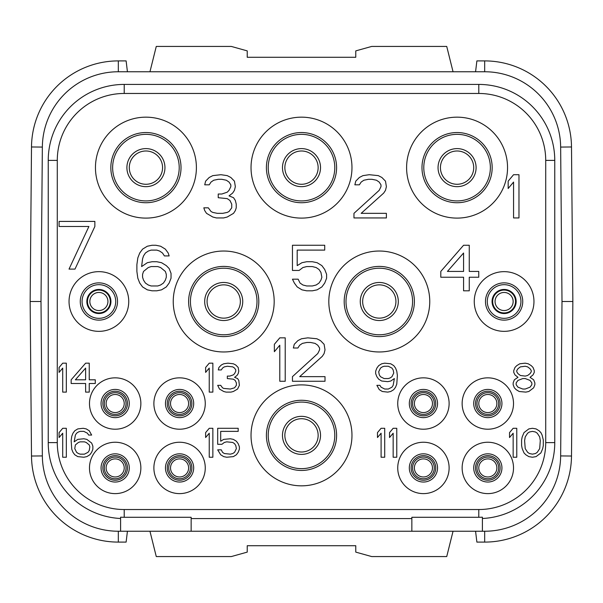 <?xml version="1.0" encoding="UTF-8"?>
<svg xmlns="http://www.w3.org/2000/svg" width="603" height="603" viewBox="0 0 603 603"><rect width="100%" height="100%" fill="white"/><g stroke="black" fill="none" stroke-linecap="round" stroke-linejoin="round"><path stroke-width="0.9" d="M384.714 363.172L381.699 363.782L378.684 365.629L376.875 368.094L375.669 371.177L375.669 373.641L376.875 376.717L378.684 379.181L381.699 381.028L387.729 381.646L390.744 381.028L394.362 378.563L393.156 385.34L391.95 387.186L388.332 389.033L384.714 389.033L381.096 387.186L379.89 385.34L376.875 385.34L379.287 389.651L382.302 391.498L387.729 392.116L390.744 391.498L393.759 389.651L395.568 387.186L396.774 384.103L397.377 375.488L396.774 371.177L395.568 368.094L393.759 365.629L390.744 363.782L384.714 363.172M124.218 93.465L478.797 93.465A66.933 66.933 0 0 1 545.715 160.39L545.715 442.617A66.933 66.933 0 0 1 478.79 509.535L124.203 509.535A66.933 66.933 0 0 1 57.285 442.61L57.285 160.383A66.933 66.933 0 0 1 124.218 93.465L124.218 84.42A75.978 75.978 0 0 0 48.24 160.383L57.285 160.383M406.603 167.634A50.471 50.471 0 0 0 457.074 218.105A50.471 50.471 0 0 0 507.545 167.634A50.471 50.471 0 0 0 457.074 117.163A50.471 50.471 0 0 0 406.603 167.634M251.029 167.634A50.471 50.471 0 0 0 301.5 218.105A50.471 50.471 0 0 0 351.971 167.634A50.471 50.471 0 0 0 301.5 117.163A50.471 50.471 0 0 0 251.029 167.634M95.455 167.634A50.471 50.471 0 0 0 145.926 218.105A50.471 50.471 0 0 0 196.397 167.634A50.471 50.471 0 0 0 145.926 117.163A50.471 50.471 0 0 0 95.455 167.634M328.816 301.5A50.471 50.471 0 0 0 379.287 351.971A50.471 50.471 0 0 0 429.758 301.5A50.471 50.471 0 0 0 379.287 251.029A50.471 50.471 0 0 0 328.816 301.5M173.242 301.5A50.471 50.471 0 0 0 223.713 351.971A50.471 50.471 0 0 0 274.184 301.5A50.471 50.471 0 0 0 223.713 251.029A50.471 50.471 0 0 0 173.242 301.5M251.029 435.366A50.471 50.471 0 0 0 301.5 485.837A50.471 50.471 0 0 0 351.971 435.366A50.471 50.471 0 0 0 301.5 384.895A50.471 50.471 0 0 0 251.029 435.366M69.043 301.5A29.849 29.849 0 0 0 98.892 331.349A29.849 29.849 0 0 0 128.741 301.5A29.849 29.849 0 0 0 98.892 271.651A29.849 29.849 0 0 0 69.043 301.5M474.26 301.5A29.849 29.849 0 0 0 504.108 331.349A29.849 29.849 0 0 0 533.957 301.5A29.849 29.849 0 0 0 504.108 271.651A29.849 29.849 0 0 0 474.26 301.5M140.861 403.528A25.688 25.688 0 0 0 115.173 377.84A25.688 25.688 0 0 0 89.485 403.528A25.688 25.688 0 0 0 115.173 429.215A25.688 25.688 0 0 0 140.861 403.528M205.261 403.528A25.688 25.688 0 0 0 179.573 377.84A25.688 25.688 0 0 0 153.886 403.528A25.688 25.688 0 0 0 179.573 429.215A25.688 25.688 0 0 0 205.261 403.528M140.861 467.928A25.688 25.688 0 0 0 115.173 442.24A25.688 25.688 0 0 0 89.485 467.928A25.688 25.688 0 0 0 115.173 493.616A25.688 25.688 0 0 0 140.861 467.928M205.261 467.928A25.688 25.688 0 0 0 179.573 442.24A25.688 25.688 0 0 0 153.886 467.928A25.688 25.688 0 0 0 179.573 493.616A25.688 25.688 0 0 0 205.261 467.928M462.139 403.528A25.688 25.688 0 0 1 487.827 377.84A25.688 25.688 0 0 1 513.515 403.528A25.688 25.688 0 0 1 487.827 429.215A25.688 25.688 0 0 1 462.139 403.528M397.739 403.528A25.688 25.688 0 0 1 423.427 377.84A25.688 25.688 0 0 1 449.114 403.528A25.688 25.688 0 0 1 423.427 429.215A25.688 25.688 0 0 1 397.739 403.528M462.139 467.928A25.688 25.688 0 0 1 487.827 442.24A25.688 25.688 0 0 1 513.515 467.928A25.688 25.688 0 0 1 487.827 493.616A25.688 25.688 0 0 1 462.139 467.928M397.739 467.928A25.688 25.688 0 0 1 423.427 442.24A25.688 25.688 0 0 1 449.114 467.928A25.688 25.688 0 0 1 423.427 493.616A25.688 25.688 0 0 1 397.739 467.928M482.4 518.497A75.978 75.978 0 0 0 554.76 442.617L554.76 160.39A75.978 75.978 0 0 0 478.797 84.42L124.218 84.42M120.6 531.243L118.324 531.243A75.978 75.978 0 0 1 42.353 455.928L41.004 301.5L42.353 147.072A75.978 75.978 0 0 1 118.324 71.757L484.676 71.757A75.978 75.978 0 0 1 560.647 147.072L561.996 301.5L560.647 455.928A75.978 75.978 0 0 1 484.676 531.243L482.4 531.243L482.4 517.193A74.682 74.682 0 0 1 478.782 517.284L411.849 517.284L411.849 531.243L191.151 531.243L191.151 517.284L124.218 517.284A74.682 74.682 0 0 1 120.6 517.193L120.6 531.243L191.151 531.243M120.6 518.497A75.978 75.978 0 0 1 48.24 442.61L48.24 160.383M411.849 518.58L191.151 518.58M571.501 456.026L560.647 455.928L561.996 301.5L572.85 301.5L571.501 456.026A86.832 86.832 0 0 1 484.676 542.097L484.676 531.243L411.849 531.243M41.004 301.5L42.353 147.072L31.499 146.974L30.15 301.5L41.004 301.5M572.85 301.5L571.501 146.974A86.832 86.832 0 0 0 484.676 60.903L484.676 71.757L118.324 71.757L118.324 60.903L126.117 60.903L127.429 71.757M484.676 60.903L476.883 60.903L475.571 71.757M149.951 71.757L156.275 46.431L231.311 46.431L247.23 50.886L247.23 57.285L355.77 57.285L355.77 50.886L371.689 46.431L446.725 46.431L453.049 71.757M118.324 60.903A86.832 86.832 0 0 0 31.499 146.974M30.15 301.5L31.499 456.026A86.832 86.832 0 0 0 118.324 542.097L118.324 531.243M118.324 542.097L126.117 542.097L127.429 531.243M149.951 531.243L156.275 556.569L231.311 556.569L247.23 552.114L247.23 545.715L355.77 545.715L355.77 552.114L371.689 556.569L446.725 556.569L453.049 531.243M484.676 542.097L476.883 542.097L475.571 531.243M473.717 167.634A16.643 16.643 0 0 1 457.074 184.277A16.643 16.643 0 0 1 440.431 167.634A16.643 16.643 0 0 1 457.074 150.991A16.643 16.643 0 0 1 473.717 167.634A16.643 16.643 0 0 1 457.074 184.277A16.643 16.643 0 0 1 440.431 167.634M423.788 167.634A33.286 33.286 0 0 0 457.074 200.92A33.286 33.286 0 0 0 490.36 167.634A33.286 33.286 0 0 0 457.074 134.348A33.286 33.286 0 0 0 423.788 167.634M421.979 167.634A35.095 35.095 0 0 0 457.074 202.729A35.095 35.095 0 0 0 492.169 167.634A35.095 35.095 0 0 0 457.074 132.539A35.095 35.095 0 0 0 421.979 167.634M318.143 167.634A16.643 16.643 0 0 1 301.5 184.277A16.643 16.643 0 0 1 284.857 167.634A16.643 16.643 0 0 1 301.5 150.991A16.643 16.643 0 0 1 318.143 167.634A16.643 16.643 0 0 1 301.5 184.277A16.643 16.643 0 0 1 284.857 167.634M268.214 167.634A33.286 33.286 0 0 0 301.5 200.92A33.286 33.286 0 0 0 334.786 167.634A33.286 33.286 0 0 0 301.5 134.348A33.286 33.286 0 0 0 268.214 167.634M266.405 167.634A35.095 35.095 0 0 0 301.5 202.729A35.095 35.095 0 0 0 336.595 167.634A35.095 35.095 0 0 0 301.5 132.539A35.095 35.095 0 0 0 266.405 167.634M162.569 167.634A16.643 16.643 0 0 1 145.926 184.277A16.643 16.643 0 0 1 129.283 167.634A16.643 16.643 0 0 1 145.926 150.991A16.643 16.643 0 0 1 162.569 167.634A16.643 16.643 0 0 1 145.926 184.277A16.643 16.643 0 0 1 129.283 167.634M112.64 167.634A33.286 33.286 0 0 0 145.926 200.92A33.286 33.286 0 0 0 179.212 167.634A33.286 33.286 0 0 0 145.926 134.348A33.286 33.286 0 0 0 112.64 167.634M110.831 167.634A35.095 35.095 0 0 0 145.926 202.729A35.095 35.095 0 0 0 181.021 167.634A35.095 35.095 0 0 0 145.926 132.539A35.095 35.095 0 0 0 110.831 167.634M395.93 301.5A16.643 16.643 0 0 1 379.287 318.143A16.643 16.643 0 0 1 362.644 301.5A16.643 16.643 0 0 1 379.287 284.857A16.643 16.643 0 0 1 395.93 301.5A16.643 16.643 0 0 1 379.287 318.143A16.643 16.643 0 0 1 362.644 301.5M346.001 301.5A33.286 33.286 0 0 0 379.287 334.786A33.286 33.286 0 0 0 412.573 301.5A33.286 33.286 0 0 0 379.287 268.214A33.286 33.286 0 0 0 346.001 301.5M344.192 301.5A35.095 35.095 0 0 0 379.287 336.595A35.095 35.095 0 0 0 414.382 301.5A35.095 35.095 0 0 0 379.287 266.405A35.095 35.095 0 0 0 344.192 301.5M240.356 301.5A16.643 16.643 0 0 1 223.713 318.143A16.643 16.643 0 0 1 207.07 301.5A16.643 16.643 0 0 1 223.713 284.857A16.643 16.643 0 0 1 240.356 301.5A16.643 16.643 0 0 1 223.713 318.143A16.643 16.643 0 0 1 207.07 301.5M190.427 301.5A33.286 33.286 0 0 0 223.713 334.786A33.286 33.286 0 0 0 256.999 301.5A33.286 33.286 0 0 0 223.713 268.214A33.286 33.286 0 0 0 190.427 301.5M188.618 301.5A35.095 35.095 0 0 0 223.713 336.595A35.095 35.095 0 0 0 258.808 301.5A35.095 35.095 0 0 0 223.713 266.405A35.095 35.095 0 0 0 188.618 301.5M318.143 435.366A16.643 16.643 0 0 1 301.5 452.009A16.643 16.643 0 0 1 284.857 435.366A16.643 16.643 0 0 1 301.5 418.723A16.643 16.643 0 0 1 318.143 435.366A16.643 16.643 0 0 1 301.5 452.009A16.643 16.643 0 0 1 284.857 435.366M268.214 435.366A33.286 33.286 0 0 0 301.5 468.652A33.286 33.286 0 0 0 334.786 435.366A33.286 33.286 0 0 0 301.5 402.08A33.286 33.286 0 0 0 268.214 435.366M266.405 435.366A35.095 35.095 0 0 0 301.5 470.461A35.095 35.095 0 0 0 336.595 435.366A35.095 35.095 0 0 0 301.5 400.271A35.095 35.095 0 0 0 266.405 435.366M107.937 301.5A9.045 9.045 0 0 1 98.892 310.545A9.045 9.045 0 0 1 89.847 301.5A9.045 9.045 0 0 1 98.892 292.455A9.045 9.045 0 0 1 107.937 301.5A9.045 9.045 0 0 1 98.892 310.545A9.045 9.045 0 0 1 89.847 301.5A9.045 9.045 0 0 1 98.892 292.455A9.045 9.045 0 0 1 107.937 301.5M82.068 301.5A16.824 16.824 0 0 0 98.892 318.324A16.824 16.824 0 0 0 115.716 301.5A16.824 16.824 0 0 0 98.892 284.676A16.824 16.824 0 0 0 82.068 301.5M80.259 301.5A18.633 18.633 0 0 0 98.892 320.133A18.633 18.633 0 0 0 117.525 301.5A18.633 18.633 0 0 0 98.892 282.867A18.633 18.633 0 0 0 80.259 301.5M496.872 403.528A9.045 9.045 0 0 1 487.827 412.573A9.045 9.045 0 0 1 478.782 403.528A9.045 9.045 0 0 1 487.827 394.483A9.045 9.045 0 0 1 496.872 403.528A9.045 9.045 0 0 1 487.827 412.573A9.045 9.045 0 0 1 478.782 403.528M475.526 403.528A12.301 12.301 0 0 1 487.827 391.226A12.301 12.301 0 0 1 500.128 403.528A12.301 12.301 0 0 1 487.827 415.829A12.301 12.301 0 0 1 475.526 403.528M473.717 403.528A14.11 14.11 0 0 0 487.827 417.638A14.11 14.11 0 0 0 501.937 403.528A14.11 14.11 0 0 0 487.827 389.417A14.11 14.11 0 0 0 473.717 403.528M496.872 467.928A9.045 9.045 0 0 1 487.827 476.973A9.045 9.045 0 0 1 478.782 467.928A9.045 9.045 0 0 1 487.827 458.883A9.045 9.045 0 0 1 496.872 467.928A9.045 9.045 0 0 1 487.827 476.973A9.045 9.045 0 0 1 478.782 467.928M475.526 467.928A12.301 12.301 0 0 1 487.827 455.627A12.301 12.301 0 0 1 500.128 467.928A12.301 12.301 0 0 1 487.827 480.229A12.301 12.301 0 0 1 475.526 467.928M473.717 467.928A14.11 14.11 0 0 0 487.827 482.038A14.11 14.11 0 0 0 501.937 467.928A14.11 14.11 0 0 0 487.827 453.818A14.11 14.11 0 0 0 473.717 467.928M432.472 403.528A9.045 9.045 0 0 1 423.427 412.573A9.045 9.045 0 0 1 414.382 403.528A9.045 9.045 0 0 1 423.427 394.483A9.045 9.045 0 0 1 432.472 403.528A9.045 9.045 0 0 1 423.427 412.573A9.045 9.045 0 0 1 414.382 403.528M411.125 403.528A12.301 12.301 0 0 1 423.427 391.226A12.301 12.301 0 0 1 435.728 403.528A12.301 12.301 0 0 1 423.427 415.829A12.301 12.301 0 0 1 411.125 403.528M409.316 403.528A14.11 14.11 0 0 0 423.427 417.638A14.11 14.11 0 0 0 437.537 403.528A14.11 14.11 0 0 0 423.427 389.417A14.11 14.11 0 0 0 409.316 403.528M432.472 467.928A9.045 9.045 0 0 1 423.427 476.973A9.045 9.045 0 0 1 414.382 467.928A9.045 9.045 0 0 1 423.427 458.883A9.045 9.045 0 0 1 432.472 467.928A9.045 9.045 0 0 1 423.427 476.973A9.045 9.045 0 0 1 414.382 467.928M411.125 467.928A12.301 12.301 0 0 1 423.427 455.627A12.301 12.301 0 0 1 435.728 467.928A12.301 12.301 0 0 1 423.427 480.229A12.301 12.301 0 0 1 411.125 467.928M409.316 467.928A14.11 14.11 0 0 0 423.427 482.038A14.11 14.11 0 0 0 437.537 467.928A14.11 14.11 0 0 0 423.427 453.818A14.11 14.11 0 0 0 409.316 467.928M124.218 467.928A9.045 9.045 0 0 1 115.173 476.973A9.045 9.045 0 0 1 106.128 467.928A9.045 9.045 0 0 1 115.173 458.883A9.045 9.045 0 0 1 124.218 467.928A9.045 9.045 0 0 1 115.173 476.973A9.045 9.045 0 0 1 106.128 467.928M127.474 467.928A12.301 12.301 0 0 0 115.173 455.627A12.301 12.301 0 0 0 102.872 467.928A12.301 12.301 0 0 0 115.173 480.229A12.301 12.301 0 0 0 127.474 467.928M129.283 467.928A14.11 14.11 0 0 1 115.173 482.038A14.11 14.11 0 0 1 101.063 467.928A14.11 14.11 0 0 1 115.173 453.818A14.11 14.11 0 0 1 129.283 467.928M188.618 403.528A9.045 9.045 0 0 1 179.573 412.573A9.045 9.045 0 0 1 170.528 403.528A9.045 9.045 0 0 1 179.573 394.483A9.045 9.045 0 0 1 188.618 403.528A9.045 9.045 0 0 1 179.573 412.573A9.045 9.045 0 0 1 170.528 403.528M191.875 403.528A12.301 12.301 0 0 0 179.573 391.226A12.301 12.301 0 0 0 167.272 403.528A12.301 12.301 0 0 0 179.573 415.829A12.301 12.301 0 0 0 191.875 403.528M193.684 403.528A14.11 14.11 0 0 1 179.573 417.638A14.11 14.11 0 0 1 165.463 403.528A14.11 14.11 0 0 1 179.573 389.417A14.11 14.11 0 0 1 193.684 403.528M188.618 467.928A9.045 9.045 0 0 1 179.573 476.973A9.045 9.045 0 0 1 170.528 467.928A9.045 9.045 0 0 1 179.573 458.883A9.045 9.045 0 0 1 188.618 467.928A9.045 9.045 0 0 1 179.573 476.973A9.045 9.045 0 0 1 170.528 467.928M191.875 467.928A12.301 12.301 0 0 0 179.573 455.627A12.301 12.301 0 0 0 167.272 467.928A12.301 12.301 0 0 0 179.573 480.229A12.301 12.301 0 0 0 191.875 467.928M193.684 467.928A14.11 14.11 0 0 1 179.573 482.038A14.11 14.11 0 0 1 165.463 467.928A14.11 14.11 0 0 1 179.573 453.818A14.11 14.11 0 0 1 193.684 467.928M495.063 301.5A9.045 9.045 0 0 1 504.108 292.455A9.045 9.045 0 0 1 513.153 301.5A9.045 9.045 0 0 1 504.108 310.545A9.045 9.045 0 0 1 495.063 301.5A9.045 9.045 0 0 1 504.108 292.455A9.045 9.045 0 0 1 513.153 301.5A9.045 9.045 0 0 1 504.108 310.545A9.045 9.045 0 0 1 495.063 301.5M487.284 301.5A16.824 16.824 0 0 0 504.108 318.324A16.824 16.824 0 0 0 520.932 301.5A16.824 16.824 0 0 0 504.108 284.676A16.824 16.824 0 0 0 487.284 301.5M485.475 301.5A18.633 18.633 0 0 0 504.108 320.133A18.633 18.633 0 0 0 522.741 301.5A18.633 18.633 0 0 0 504.108 282.867A18.633 18.633 0 0 0 485.475 301.5M124.218 403.528A9.045 9.045 0 0 1 115.173 412.573A9.045 9.045 0 0 1 106.128 403.528A9.045 9.045 0 0 1 115.173 394.483A9.045 9.045 0 0 1 124.218 403.528A9.045 9.045 0 0 1 115.173 412.573A9.045 9.045 0 0 1 106.128 403.528M127.474 403.528A12.301 12.301 0 0 0 115.173 391.226A12.301 12.301 0 0 0 102.872 403.528A12.301 12.301 0 0 0 115.173 415.829A12.301 12.301 0 0 0 127.474 403.528M129.283 403.528A14.11 14.11 0 0 1 115.173 417.638A14.11 14.11 0 0 1 101.063 403.528A14.11 14.11 0 0 1 115.173 389.417A14.11 14.11 0 0 1 129.283 403.528M518.972 217.939L518.972 174.704L513.568 174.704L508.163 181.149L508.163 188.505L513.568 182.068L513.568 217.939L518.972 217.939M353.961 213.341L353.961 217.939L386.387 217.939L386.387 213.341L361.167 213.341L383.681 193.103L385.49 190.344L386.387 186.666L385.49 181.149L381.88 177.47L378.277 175.624L369.27 174.704L362.968 175.624L359.365 177.47L355.762 181.149L354.865 184.827L359.365 184.827L361.167 182.068L363.873 180.229L368.373 179.31L371.976 179.31L376.476 180.229L379.181 182.068L380.983 184.827L380.983 186.666L379.181 190.344L353.961 213.341M233.542 213.341L235.343 210.583L236.24 207.824L236.24 204.146L235.343 200.467L233.534 197.701L229.034 195.862L232.637 193.103L234.439 190.344L235.343 186.666L234.439 181.149L230.836 177.47L227.233 175.624L220.932 174.704L212.821 175.624L209.218 177.47L205.615 181.149L204.719 184.827L209.218 184.827L211.02 182.068L213.726 180.229L218.226 179.31L221.829 179.31L226.329 180.229L229.034 182.068L230.836 184.827L230.836 186.666L229.034 190.344L227.233 192.184L221.829 194.023L218.226 194.023L218.226 197.701L227.233 198.628L229.939 200.467L231.733 204.146L231.733 207.824L229.034 211.502L227.233 212.422L222.733 213.341L217.329 213.341L212.821 212.422L211.02 211.502L208.314 207.824L203.814 207.824L204.719 210.583L206.512 213.341L212.821 217.02L216.424 217.939L223.63 217.939L227.233 217.02L233.542 213.341M463.571 245.255L440.793 271.425L440.793 277.237L463.571 277.237L463.571 290.812L469.262 290.812L469.262 277.237L478.752 277.237L478.752 271.425L469.262 271.425L469.262 245.255L463.571 245.255M447.434 271.425L463.571 253.011L463.571 271.425L447.434 271.425M299.096 270.453L302.894 267.551L306.686 266.579L312.384 266.579L316.176 267.551L319.025 269.488L320.924 272.398L321.874 277.237L320.924 280.146L319.025 283.056L316.176 284.993L312.384 285.965L306.686 285.965L302.894 284.993L300.045 283.056L298.146 279.181L292.455 279.181L294.354 283.056L297.196 286.93L301.945 289.839L306.686 290.812L312.384 290.812L317.125 289.839L321.874 286.93L324.723 283.056L326.615 278.209L326.615 274.335L324.723 269.488L321.874 265.614L317.125 262.704L312.384 261.732L306.686 261.732L301.945 262.704L297.196 265.614L297.196 250.102L324.723 250.102L324.723 245.255L292.455 245.255L292.455 270.453L299.096 270.453M169.149 268.516L166.3 265.614L161.551 262.704L156.81 261.732L152.062 261.732L147.32 262.704L141.622 266.579L142.572 258.83L143.522 255.921L145.421 253.011L148.27 251.074L151.119 250.102L156.81 250.102L159.659 251.074L162.501 253.011L164.4 255.921L169.149 255.921L168.199 253.011L165.35 249.137L160.602 246.228L155.86 245.255L152.062 245.255L147.32 246.228L142.572 249.137L139.73 253.011L137.831 257.858L136.881 264.642L136.881 271.425L137.831 278.209L139.73 283.056L142.572 286.93L147.32 289.839L152.062 290.812L156.81 290.812L161.551 289.839L166.3 286.93L169.149 283.056L171.041 278.209L171.041 273.363L169.149 268.516M165.35 271.425L166.3 274.335L166.3 277.237L165.35 280.146L163.451 283.056L160.602 284.993L157.76 285.965L151.119 285.965L148.27 284.993L145.421 283.056L143.522 280.146L142.572 277.237L142.572 274.335L143.522 271.425L148.27 267.551L151.119 266.579L157.76 266.579L160.602 267.551L165.35 271.425M94.859 226.487L94.859 221.414L59.094 221.414L59.094 226.487L88.897 226.487L69.028 269.104L74.991 269.104L94.859 226.487M517.977 377.335L514.359 379.8L513.153 382.875L513.153 384.722L514.359 387.804L516.168 389.651L519.183 391.498L525.816 392.116L528.831 391.498L533.655 387.804L534.861 384.722L534.861 382.875L533.655 379.8L530.037 377.335L533.052 374.87L534.258 372.405L534.258 370.559L533.052 367.483L531.243 365.629L528.228 363.782L525.213 363.172L519.786 363.782L516.771 365.629L514.962 367.483L513.756 370.559L513.756 372.405L514.962 374.87L517.977 377.335M522.801 389.033L517.977 387.186L516.168 384.722L516.168 382.875L517.977 380.41L522.801 378.563L525.213 378.563L530.037 380.41L531.846 382.875L531.846 384.722L530.037 387.186L525.213 389.033L522.801 389.033M525.213 366.247L527.625 366.865L530.037 368.712L531.243 370.559L531.243 371.787L530.037 373.641L527.625 375.488L525.213 376.099L520.389 375.488L517.977 373.641L516.771 371.787L516.771 370.559L517.977 368.712L520.389 366.865L525.213 366.247M513.153 457.24L516.771 457.24L516.771 428.296L513.153 428.296L509.535 432.607L509.535 437.529L513.153 433.218L513.153 457.24M393.759 373.023L391.95 376.717L390.141 377.945L388.332 378.563L384.111 378.563L380.493 376.717L379.287 374.87L378.684 371.787L380.493 368.094L382.302 366.865L384.111 366.247L388.332 366.247L391.95 368.094L393.156 369.941L393.759 373.023M384.714 457.24L384.714 428.296L381.096 428.296L377.478 432.607L377.478 437.529L381.096 433.218L381.096 457.24L384.714 457.24M396.774 457.24L396.774 428.296L393.156 428.296L389.538 432.607L389.538 437.529L393.156 433.218L393.156 457.24L396.774 457.24M285.219 381.262L285.219 337.846L279.792 337.846L274.365 344.305L274.365 351.7L279.792 345.233L279.792 381.262L285.219 381.262M292.455 376.641L292.455 381.262L325.017 381.262L325.017 376.641L299.691 376.641L322.304 356.32L324.113 353.546L325.017 349.853L324.113 344.305L320.495 340.612L316.877 338.765L307.832 337.846L301.5 338.765L297.882 340.612L294.264 344.305L293.36 348.006L297.882 348.006L299.691 345.233L302.404 343.386L306.927 342.459L310.545 342.459L315.067 343.386L317.781 345.233L319.59 348.006L319.59 349.853L317.781 353.546L292.455 376.641M212.859 392.116L212.859 363.172L209.241 363.172L205.623 367.483L205.623 372.405L209.241 368.094L209.241 392.116L212.859 392.116M237.582 389.033L239.391 385.34L238.788 380.41L237.582 378.563L234.567 377.335L236.979 375.488L238.185 373.641L238.788 371.177L238.185 367.483L235.773 365.019L233.361 363.782L227.934 363.172L223.713 363.782L221.301 365.019L218.889 367.483L218.286 369.941L221.301 369.941L222.507 368.094L224.316 366.865L227.331 366.247L232.758 366.865L234.567 368.094L235.773 369.941L235.773 371.177L234.567 373.641L233.361 374.87L229.743 376.099L227.331 376.099L227.331 378.563L233.361 379.181L235.17 380.41L236.376 382.875L236.376 385.34L234.567 387.804L230.346 389.033L223.713 388.415L222.507 387.804L220.698 385.34L217.683 385.34L219.492 389.033L223.713 391.498L226.125 392.116L230.949 392.116L233.361 391.498L237.582 389.033M212.859 457.24L212.859 428.296L209.241 428.296L205.623 432.607L205.623 437.529L209.241 433.218L209.241 457.24L212.859 457.24M66.33 392.116L66.33 363.172L62.712 363.172L59.094 367.483L59.094 372.405L62.712 368.094L62.712 392.116L66.33 392.116M66.33 457.24L66.33 428.296L62.712 428.296L59.094 432.607L59.094 437.529L62.712 433.218L62.712 457.24L66.33 457.24M91.656 443.069L86.832 439.376L83.817 438.765L77.787 439.376L74.169 441.841L75.375 435.065L76.581 433.218L78.39 431.989L80.199 431.371L83.817 431.371L87.435 433.218L88.641 435.065L91.656 435.065L89.244 430.753L86.229 428.906L83.214 428.296L77.787 428.906L74.772 430.753L72.963 433.218L71.757 436.301L71.154 440.612L71.757 449.227L72.963 452.31L74.772 454.775L77.787 456.622L83.817 457.24L86.832 456.622L89.847 454.775L91.656 452.31L92.862 449.227L92.862 446.152L91.656 443.069M89.244 444.924L89.847 446.77L89.244 450.464L88.038 452.31L84.42 454.157L80.199 454.157L78.39 453.539L76.581 452.31L74.772 448.617L75.375 444.924L78.39 442.459L80.199 441.841L84.42 441.841L86.229 442.459L89.244 444.924M521.595 439.994L521.595 445.534L522.198 448.617L524.007 452.928L525.816 454.775L528.831 456.622L532.449 457.24L536.067 456.622L540.891 452.928L542.7 448.617L543.303 445.534L543.303 439.994L542.097 435.065L540.891 432.607L539.082 430.753L536.067 428.906L532.449 428.296L528.831 428.906L524.007 432.607L522.198 436.911L521.595 439.994M524.61 440.612L525.213 436.911L527.625 433.218L529.434 431.989L532.449 431.371L535.464 431.989L537.273 433.218L539.685 436.911L540.288 440.612L539.685 448.617L537.273 452.31L535.464 453.539L532.449 454.157L529.434 453.539L527.625 452.31L525.213 448.617L524.61 440.612M221.904 444.305L224.316 442.459L226.728 441.841L232.758 442.459L234.567 443.687L235.773 445.534L236.376 448.617L234.567 452.31L232.758 453.539L230.346 454.157L224.316 453.539L222.507 452.31L221.301 449.846L217.683 449.846L220.698 454.775L223.713 456.622L226.728 457.24L233.361 456.622L236.376 454.775L238.185 452.31L239.391 449.227L239.391 446.77L238.185 443.687L236.376 441.223L233.361 439.376L230.346 438.765L223.713 439.376L220.698 441.223L220.698 431.371L238.185 431.371L238.185 428.296L217.683 428.296L217.683 444.305L221.904 444.305M85.626 363.172L71.154 379.8L71.154 383.493L85.626 383.493L85.626 392.116L89.244 392.116L89.244 383.493L95.274 383.493L95.274 379.8L89.244 379.8L89.244 363.172L85.626 363.172M75.375 379.8L85.626 368.094L85.626 379.8L75.375 379.8M478.797 84.42L478.797 93.465M124.218 517.284L124.203 509.535M48.24 442.61L57.285 442.61M478.782 517.284L478.79 509.535M554.76 442.617L545.715 442.617M571.501 146.974L560.647 147.072M31.499 456.026L42.353 455.928M476.099 167.634A19.025 19.025 0 0 1 457.074 186.659A19.025 19.025 0 0 1 438.049 167.634A19.025 19.025 0 0 1 457.074 148.609A19.025 19.025 0 0 1 476.099 167.634M320.525 167.634A19.025 19.025 0 0 1 301.5 186.659A19.025 19.025 0 0 1 282.475 167.634A19.025 19.025 0 0 1 301.5 148.609A19.025 19.025 0 0 1 320.525 167.634M164.951 167.634A19.025 19.025 0 0 1 145.926 186.659A19.025 19.025 0 0 1 126.901 167.634A19.025 19.025 0 0 1 145.926 148.609A19.025 19.025 0 0 1 164.951 167.634M398.312 301.5A19.025 19.025 0 0 1 379.287 320.525A19.025 19.025 0 0 1 360.262 301.5A19.025 19.025 0 0 1 379.287 282.475A19.025 19.025 0 0 1 398.312 301.5M242.738 301.5A19.025 19.025 0 0 1 223.713 320.525A19.025 19.025 0 0 1 204.688 301.5A19.025 19.025 0 0 1 223.713 282.475A19.025 19.025 0 0 1 242.738 301.5M320.525 435.366A19.025 19.025 0 0 1 301.5 454.391A19.025 19.025 0 0 1 282.475 435.366A19.025 19.025 0 0 1 301.5 416.341A19.025 19.025 0 0 1 320.525 435.366M110.319 301.5A11.427 11.427 0 0 1 98.892 312.927A11.427 11.427 0 0 1 87.465 301.5A11.427 11.427 0 0 1 98.892 290.073A11.427 11.427 0 0 1 110.319 301.5M86.847 301.5A12.045 12.045 0 0 0 98.892 313.545A12.045 12.045 0 0 0 110.937 301.5A12.045 12.045 0 0 0 98.892 289.455A12.045 12.045 0 0 0 86.847 301.5M498.681 403.528A10.854 10.854 0 0 1 487.827 414.382A10.854 10.854 0 0 1 476.973 403.528A10.854 10.854 0 0 1 487.827 392.674A10.854 10.854 0 0 1 498.681 403.528M498.681 467.928A10.854 10.854 0 0 1 487.827 478.782A10.854 10.854 0 0 1 476.973 467.928A10.854 10.854 0 0 1 487.827 457.074A10.854 10.854 0 0 1 498.681 467.928M434.281 403.528A10.854 10.854 0 0 1 423.427 414.382A10.854 10.854 0 0 1 412.573 403.528A10.854 10.854 0 0 1 423.427 392.674A10.854 10.854 0 0 1 434.281 403.528M434.281 467.928A10.854 10.854 0 0 1 423.427 478.782A10.854 10.854 0 0 1 412.573 467.928A10.854 10.854 0 0 1 423.427 457.074A10.854 10.854 0 0 1 434.281 467.928M126.027 467.928A10.854 10.854 0 0 1 115.173 478.782A10.854 10.854 0 0 1 104.319 467.928A10.854 10.854 0 0 1 115.173 457.074A10.854 10.854 0 0 1 126.027 467.928M190.427 403.528A10.854 10.854 0 0 1 179.573 414.382A10.854 10.854 0 0 1 168.719 403.528A10.854 10.854 0 0 1 179.573 392.674A10.854 10.854 0 0 1 190.427 403.528M190.427 467.928A10.854 10.854 0 0 1 179.573 478.782A10.854 10.854 0 0 1 168.719 467.928A10.854 10.854 0 0 1 179.573 457.074A10.854 10.854 0 0 1 190.427 467.928M492.681 301.5A11.427 11.427 0 0 1 504.108 290.073A11.427 11.427 0 0 1 515.535 301.5A11.427 11.427 0 0 1 504.108 312.927A11.427 11.427 0 0 1 492.681 301.5M516.153 301.5A12.045 12.045 0 0 0 504.108 289.455A12.045 12.045 0 0 0 492.063 301.5A12.045 12.045 0 0 0 504.108 313.545A12.045 12.045 0 0 0 516.153 301.5M126.027 403.528A10.854 10.854 0 0 1 115.173 414.382A10.854 10.854 0 0 1 104.319 403.528A10.854 10.854 0 0 1 115.173 392.674A10.854 10.854 0 0 1 126.027 403.528M554.76 160.39L545.715 160.39"/></g></svg>
